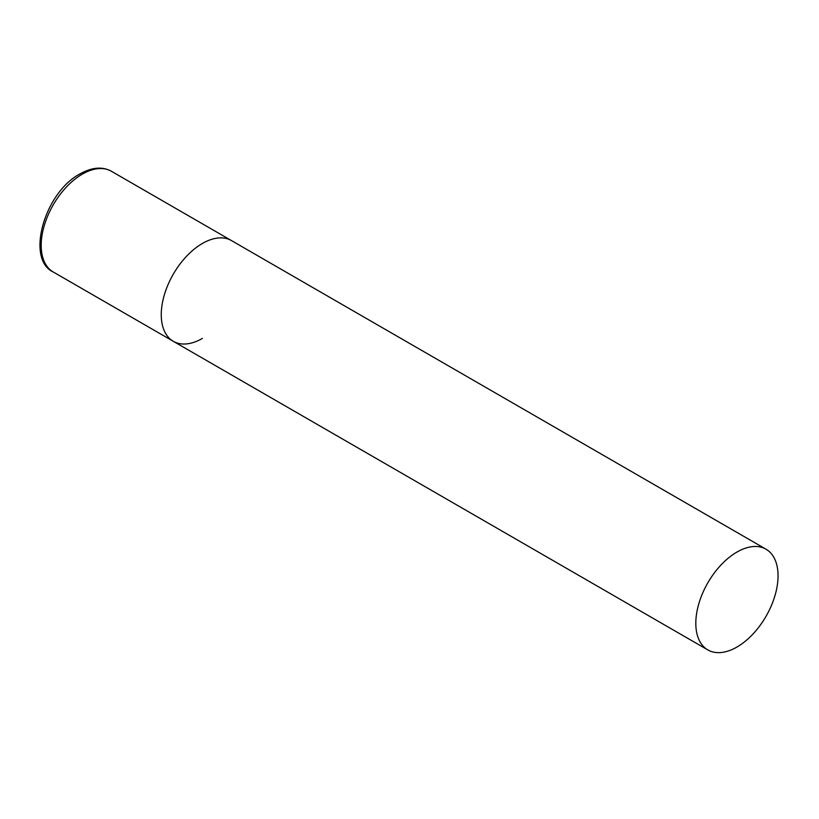 <?xml version="1.0" encoding="UTF-8"?>
<svg xmlns="http://www.w3.org/2000/svg" width="819" height="819" viewBox="0 0 819 819"><rect width="100%" height="100%" fill="white"/><g stroke="black" fill="none" stroke-linecap="round" stroke-linejoin="round"><path stroke-width="1.23" d="M202.385 338.421A58.149 33.569 -60 0 1 173.311 341.308A58.149 33.569 -60 0 1 164.394 294.707A58.149 33.569 -60 0 1 202.385 243.468A58.149 33.569 -60 0 1 231.46 240.581A58.149 33.569 120 0 0 186.65 256.163A58.149 33.569 120 0 0 161.261 314.68A58.149 33.569 120 0 0 173.311 341.308L53.245 271.99A58.149 33.569 -60 0 1 44.328 225.389A58.149 33.569 -60 0 1 82.32 174.14A58.149 33.569 -60 0 1 111.394 171.263C102.406 166.359 91.933 167.24 79.986 173.915C44.451 192.496 25.522 259.285 53.245 271.99M778.05 575.818A58.149 33.569 120 0 0 766.011 549.201A58.149 33.569 120 0 0 721.191 564.782A58.149 33.569 120 0 0 695.812 623.3A58.149 33.569 120 0 0 707.851 649.928A58.149 33.569 120 0 0 752.671 634.346A58.149 33.569 120 0 0 778.05 575.818M766.011 549.201L111.394 171.263M173.311 341.308L707.851 649.928"/></g></svg>
